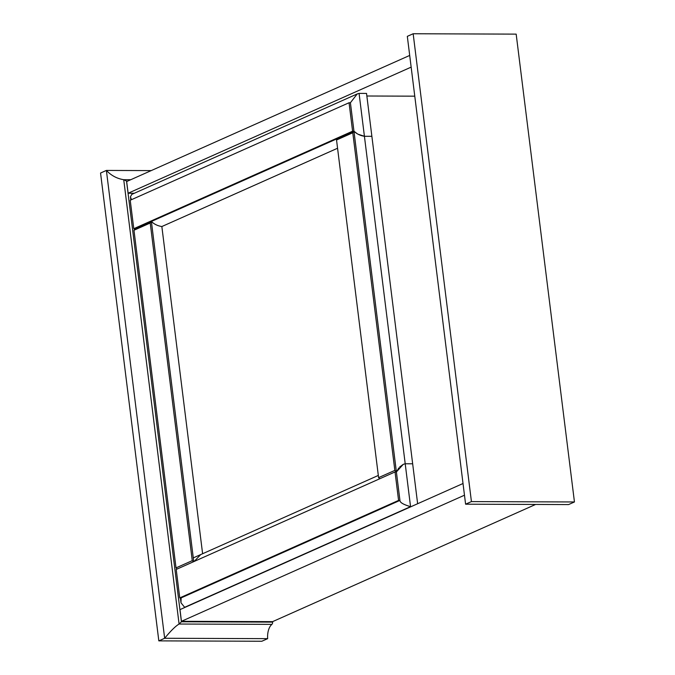 <?xml version="1.0" encoding="UTF-8"?>
<svg xmlns="http://www.w3.org/2000/svg" width="675" height="675" viewBox="0 0 675 675"><rect width="100%" height="100%" fill="white"/><g stroke="black" fill="none" stroke-linecap="round" stroke-linejoin="round"><path stroke-width="1.01" d="M413.159 33.75L407.32 36.349L465.598 504.191L568.612 504.571L574.45 501.964L516.173 34.13L413.159 33.75L471.428 501.593L574.45 501.964M465.598 504.191L471.428 501.593M535.629 504.444L272.599 621.641L181.44 621.312L464.476 495.205M181.44 621.312L179.989 609.618L463.016 483.511M409.7 55.434L126.664 181.541L128.123 193.236L134.308 193.261M411.159 67.129L128.123 193.236M272.599 621.641L272.658 622.114L181.432 621.776L126.537 181.069L127.71 181.077M181.432 621.776L179.086 624.029C175.466 626.206 170.657 630.956 164.658 638.272L158.828 640.87L100.55 173.036L106.388 170.429L151.225 170.598M158.828 640.87L261.841 641.25L267.68 638.651A13.306 7.104 -89.8 0 1 271.882 624.367A2.405 1.282 -89.8 0 0 272.658 622.114M267.68 638.651L164.658 638.272L106.388 170.429C111.248 175.559 117.028 178.647 123.736 179.702L123.238 179.719M126.537 181.069L123.736 179.702L130.748 179.719L123.938 179.702M414.771 96.171L366.854 96.002M417.639 503.727L412.661 463.792L405.211 463.767L412.661 463.792L366.533 93.42L359.075 93.395L357.235 93.935L350.409 102.743L349.051 102.743L352.595 131.203L133.777 228.698L130.224 200.239L349.051 102.743M411.067 506.655L410.552 506.655L359.075 93.395M394.841 470.391L352.789 132.764L336.538 140.003L378.591 477.63L394.841 470.391L396.394 471.952L395.035 471.952L398.579 500.411L399.938 500.411C399.853 502.47 403.388 504.554 410.552 506.655L184.646 607.306L180.993 602.809L181.111 597.907L399.938 500.411L396.394 471.952L403.279 464.324L405.211 463.767L403.279 464.324L399.659 466.99M398.579 500.411L179.761 597.907L181.111 597.907M185.161 607.314L184.646 607.306M395.035 471.952L176.217 569.447L179.761 597.907M150.221 223.02L133.971 230.259L135.127 228.707L151.386 221.459L150.221 223.02L192.274 560.647L176.023 567.886L133.971 230.259M202.61 553.736L161.848 226.538C157.655 225.872 154.162 224.184 151.386 221.459L193.75 561.634M176.023 567.886L177.154 569.025M192.274 560.647L193.404 561.786M194.181 561.44L200.711 554.58M131.465 199.69L130.427 196.838L131.777 194.392L357.235 93.935M358.189 134.257L364.416 136.282L371.874 136.308L364.416 136.282C360.239 135.624 356.746 133.937 353.953 131.212L135.127 228.707L133.777 228.698M337.559 148.247L161.848 226.538M357.159 133.667L353.953 131.212L352.595 131.203M352.789 132.764L353.953 131.212L350.409 102.743M378.591 477.63L379.721 478.769M336.538 140.003L337.694 138.451L353.953 131.212L396.394 471.952L398.824 467.944M271.882 624.367L179.086 624.029L123.736 179.702M378.312 475.445L193.286 557.888M176.732 568.603L176.799 569.185M180.385 597.907L180.993 602.809M130.427 196.838L130.815 199.977M134.393 228.707L134.502 229.551"/></g></svg>
